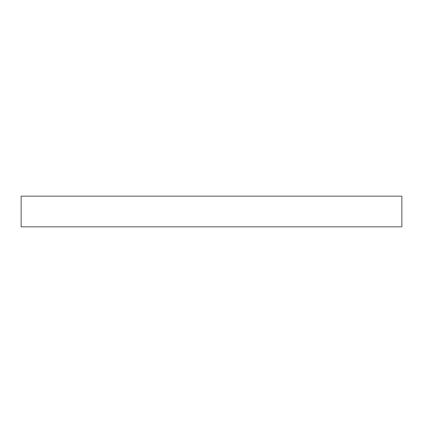 <?xml version="1.0" encoding="UTF-8"?>
<svg xmlns="http://www.w3.org/2000/svg" width="423" height="423" viewBox="0 0 423 423"><rect width="100%" height="100%" fill="white"/><g stroke="black" fill="none" stroke-linecap="round" stroke-linejoin="round"><path stroke-width="0.63" d="M401.85 226.818L21.15 226.818L21.15 196.182L401.85 196.182L401.85 226.818"/></g></svg>
